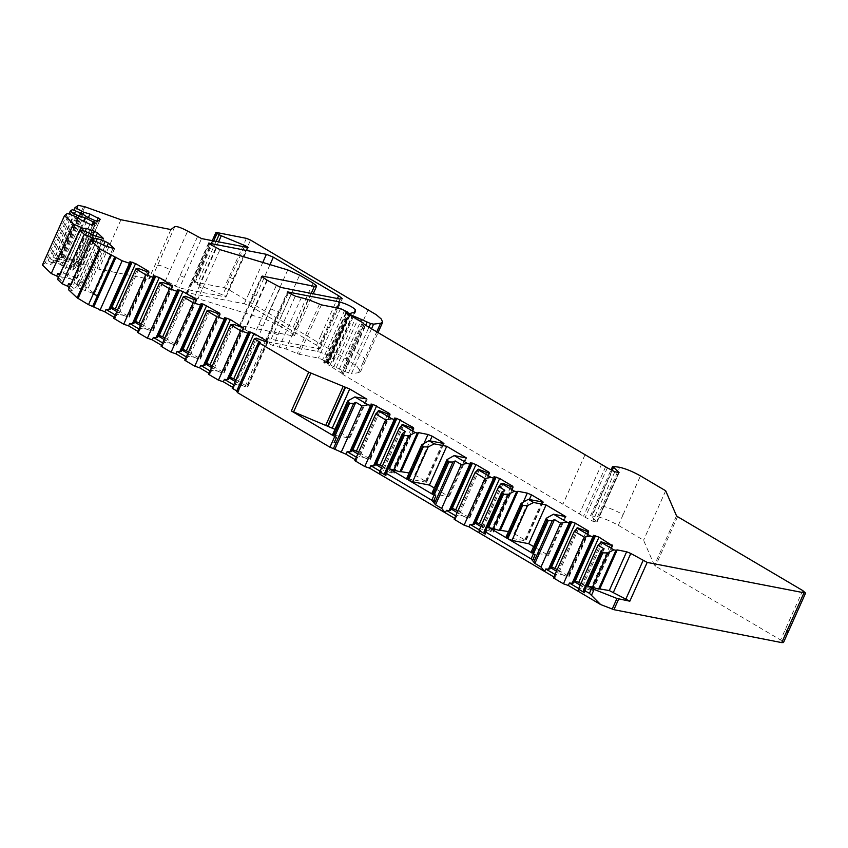 <?xml version="1.0" encoding="UTF-8"?>
<svg xmlns="http://www.w3.org/2000/svg" width="848" height="848" viewBox="0 0 848 848"><rect width="100%" height="100%" fill="white"/><g stroke="black" fill="none" stroke-linecap="round" stroke-linejoin="round"><path stroke-width="0.64" stroke-dasharray="4.24 3.18" d="M565.839 516.644L548.486 555.419L533.636 546.61M547.405 517.28L531.802 552.154L548.486 555.419M431.823 493.536L449.154 496.78L434.303 487.971M599.229 588.872L616.581 550.087M426.565 482.258L406.605 478.654M443.26 443.504L425.919 482.289L425.484 481.293L414.789 474.986L409.149 472.972M400.574 471.594L417.926 432.809M543.25 502.111L525.898 540.897L505.938 537.293M542.593 502.143L525.241 540.929L524.817 539.932L514.121 533.625L508.471 531.611M499.907 530.233L517.248 491.448M531.802 552.154L531.145 552.175M367.173 399.366L349.832 438.14L332.49 434.897M349.832 438.14L334.981 429.332M371.488 328.854L351.475 373.586L344.977 371.636L327.72 363.856L327.18 363.167L333.391 361.259L333.338 359.192C330.264 356.202 325.028 353.616 317.629 351.432L265.276 341.32L287.387 291.871M578.696 588.533L579.587 589.063L578.506 591.48M602.525 542.063L582.014 587.918L586.466 588.841L580.212 585.152M574.213 581.611L573.534 581.209L573.608 582.958M586.466 588.841L592.158 590.727L591.809 589.901L580.954 583.488M612.33 545.635L592.158 590.727L591.809 589.901L611.97 544.819M574.637 580.657L573.174 580.371L573.534 581.209M555.048 574.467L555.938 574.997L554.815 577.499L553.924 576.969M578.845 528.081L558.366 573.852L562.372 574.69L556.5 571.223M550.5 567.683L549.896 567.323L549.96 568.891M562.372 574.69L566.294 576.311L568.478 576.735L568.118 575.919L557.263 569.506M588.639 531.654L568.478 576.735L568.118 575.919L588.289 530.837M550.956 566.676L549.493 566.39L549.896 567.323M479.364 529.894L480.265 530.424L479.173 532.841M503.203 483.424L482.692 529.279L487.144 530.201L480.88 526.513M474.891 522.972L474.212 522.569L474.286 524.318M487.144 530.201L492.836 532.088L492.476 531.261L481.622 524.848M512.998 486.996L492.836 532.088L492.476 531.261L512.648 486.18M475.315 522.018L473.841 521.732L474.212 522.569M455.715 515.828L456.606 516.358L455.493 518.859L454.592 518.329M479.512 469.442L459.044 515.213L463.04 516.05L457.167 512.584M451.178 509.044L450.564 508.683L450.638 510.252M463.04 516.05L466.972 517.672L469.145 518.096L468.785 517.28L457.931 510.867M489.317 473.014L469.145 518.096L468.785 517.28L488.957 472.198M451.624 508.037L450.161 507.751L450.564 508.683M380.074 471.181L380.964 471.7L379.851 474.202M403.871 424.784L383.391 470.555L387.398 471.393L381.526 467.926M375.537 464.386L374.922 464.026L374.996 465.594M387.398 471.393L391.331 473.014L393.504 473.449L393.143 472.622L382.289 466.209M413.676 428.357L393.504 473.449L393.143 472.622L413.315 427.54M375.982 463.379L374.519 463.093L374.922 464.026M356.383 457.189L357.284 457.719L356.16 460.22L355.27 459.69M380.19 410.792L359.711 456.574L363.718 457.411L357.845 453.945M351.846 450.405L351.231 450.044L351.305 451.613M363.718 457.411L367.64 459.033L369.813 459.457L369.463 458.641L358.609 452.228M389.985 414.375L369.813 459.457L369.463 458.641L389.624 413.559M352.291 449.398L350.828 449.111L351.231 450.044M257.559 338.405L237.048 384.25L241.5 385.183L235.235 381.483M229.236 377.954L228.557 377.551L228.642 379.289M241.5 385.183L245.008 386.635L247.181 387.059L246.832 386.243L235.977 379.83M267.353 341.977L247.181 387.059L246.832 386.243L266.993 341.161M229.66 377L228.197 376.713L228.557 377.551M233.719 384.875L234.61 385.405L233.529 387.822L232.638 387.292M233.868 324.413L213.357 370.269L217.809 371.201L211.544 367.502M205.555 363.962L204.877 363.569L204.951 365.308M217.809 371.201L221.328 372.654L223.501 373.078L223.141 372.261L212.286 365.848M243.662 327.996L223.501 373.078L223.141 372.261L243.312 327.169M205.979 363.018L204.516 362.732L204.877 363.569M210.028 370.894L210.929 371.413L209.838 373.841L208.947 373.311M210.187 310.432L189.666 356.287L194.118 357.22L187.864 353.521M181.864 349.98L181.186 349.577L181.271 351.326M194.118 357.22L197.637 358.672L199.81 359.096L199.46 358.28L188.606 351.867M219.982 314.014L199.81 359.096L199.46 358.28L219.621 313.188M182.288 349.037L180.825 348.751L181.186 349.577M186.348 356.902L187.238 357.432L186.157 359.859L185.267 359.329M186.496 296.45L165.985 342.306L170.437 343.239L164.173 339.539M158.184 335.999L157.505 335.596L157.58 337.345M170.437 343.239L173.946 344.691L176.13 345.115L175.769 344.288L164.915 337.886M196.291 300.033L176.13 345.115L175.769 344.288L195.941 299.206M158.608 335.055L157.145 334.759L157.505 335.596M162.657 342.921L163.558 343.451L162.466 345.878L161.576 345.348M162.805 282.469L142.294 328.324L146.746 329.247L140.492 325.558M134.493 322.017L133.814 321.615L133.899 323.364M146.746 329.247L152.439 331.133L152.089 330.307L141.234 323.904M172.61 286.041L152.439 331.133L152.089 330.307L172.25 285.225M134.917 321.063L133.454 320.777L133.814 321.615M138.977 328.939L139.867 329.469L138.786 331.897L137.895 331.367M139.125 268.487L118.614 314.343L123.066 315.265L116.801 311.576M110.812 308.036L110.134 307.633L110.208 309.372M123.066 315.265L128.758 317.152L128.398 316.325L117.543 309.912M148.919 272.06L128.758 317.152L128.398 316.325L148.57 271.243M111.236 307.082L109.774 306.796L110.134 307.633M115.286 314.958L116.187 315.488L115.095 317.905L114.204 317.385M98.092 242.231L77.581 288.087L81.694 289.274L75.748 283.698L73.712 284.462L70.914 284.186M81.694 289.274L94.16 293.768L88.192 288.172L75.748 283.698M114.491 248.962L94.319 294.044L114.332 248.687M70.373 285.384L73.32 288.15L72.239 290.578L69.292 287.811M87.217 232.013L66.695 277.868L70.808 279.056L64.872 273.48L62.837 274.243L60.038 273.968M70.808 279.056L83.284 283.55L77.316 277.953L64.872 273.48M103.615 238.744L83.443 283.826L103.456 238.468M59.498 275.165L62.445 277.932L61.363 280.359L58.417 277.593M77.179 217.268L56.668 263.124L59.434 264.046L62.084 262.011L53.678 260.802L51.59 262.392L50.509 264.82L52.587 263.219L48.092 260.686L50.127 259.128L55.353 261.099L57.441 259.509L52.936 256.965L56.35 254.835L62.773 256.223L98.845 269.198L148.803 279.003L152.778 275.96C155.184 275.759 159.435 277.285 165.53 280.55L179.447 288.034L225.875 296.959M59.434 264.046L72.589 270.162L75.281 268.095L95.442 223.003M95.421 223.035L75.249 268.127L62.084 262.011M53.678 260.802L52.587 263.219M82.033 213.548L61.522 259.403L64.278 260.325L66.928 258.301L58.523 257.082L56.434 258.682L55.353 261.099M64.278 260.325L77.444 266.442L80.125 264.375L100.297 219.293L80.104 264.406L66.928 258.301M58.523 257.082L57.441 259.509M288.044 291.839L265.922 341.288L269.028 343.853L273.183 345.571L285.946 348.963L299.291 354.305L318.413 358.068L322.569 359.785L326.056 362.573L323.66 362.266L345.772 312.817M326.703 362.541L326.056 362.573L347.68 314.216M350.076 315.233L327.964 364.682L342.051 373.491L364.004 324.127M346.429 312.785L324.307 362.234C323.152 362.393 324.371 363.209 327.964 364.682M342.221 373.406L342.974 374.519L585.226 517.312L592.72 521.202L596.441 521.933L596.812 521.488L590.515 515.796L597.554 516.729C603.914 518.287 610.846 521.149 618.34 525.325L643.558 540.218L654.391 565.266L655.472 566.114L780.595 639.975L783.467 642.54M584.982 454.888L562.871 504.337M614.842 471.753L592.72 521.202M618.563 472.484L596.812 521.488L618.934 472.039M665.68 490.769L643.558 540.218M236.422 391.659L238.32 391.871L236.74 390.939M260.431 342.433L238.32 391.871M234.61 385.405L256.308 338.161M232.204 388.267L233.529 387.822M210.929 371.413L232.628 324.169M208.513 374.286L209.838 373.841M187.238 357.432L208.937 310.188M184.832 360.305L186.157 359.859M163.558 343.451L185.256 296.206M161.141 346.313L162.466 345.878M139.867 329.469L161.565 282.225M137.461 332.331L138.786 331.897M116.187 315.488L137.885 268.244M113.77 318.35L115.095 317.905M73.32 288.15L75.504 287.949L96.248 241.574M68.455 289.687L72.239 290.578M91.287 240.408L71.645 284.313M62.445 277.932L64.628 277.731L85.372 231.356M57.579 279.469L61.363 280.359M80.412 230.19L60.77 274.095M67.395 213.389L45.273 262.838L50.509 264.82M42.432 265.021L45.273 262.838M51.59 262.392L54.495 262.732L75.239 216.357M76.172 216.791L56.212 261.417M48.092 260.686L68.974 213.993M72.25 209.679L50.127 259.128M56.434 258.682L59.339 259.022L80.083 212.647M81.026 213.081L61.067 257.697M52.936 256.965L73.829 210.272M120.967 219.749L98.845 269.198M170.925 229.554L148.803 279.003M247.425 247.584L225.303 297.033C226.395 296.991 225.526 296.302 222.717 294.977L199.153 285.235L194.881 282.925L194.457 281.939L224.296 287.801L228.451 289.518L346.122 358.98L357.294 366.718L360.474 371.657L358.471 372.728L351.475 373.586M194.881 282.925L199.651 272.261L199.227 271.275L198.57 271.307L193.8 281.971L194.457 281.939L216.569 232.49M194.277 297.521L265.657 319.378L277.497 324.593L290.843 332.48L294.447 335.67L292.263 335.766L240.122 325.537L240.016 326.183L245.263 329.819L258.29 336.773L317.968 348.496L320.141 348.39L316.548 345.2L251.22 306.637L244.288 303.764L186.443 292.571L191.203 281.907L191.86 281.875L187.09 292.539L187.514 293.525L194.277 297.521L199.057 286.857L202.608 288.426L197.838 299.09M262.233 276.088L240.016 326.183L262.138 276.734M266.855 280.041L244.733 329.49M267.385 280.37L245.263 329.819M349.842 314.407L327.72 363.856L327.18 363.167L349.302 313.718M554.815 577.499L553.49 577.944M455.493 518.859L454.168 519.305M356.16 460.22L354.835 460.665M82.892 214.152L63.24 258.089M69.79 259.138L88.393 217.565M66.356 261.778L86.517 216.696M59.339 259.022L61.522 259.403M78.048 217.862L58.395 261.799M64.946 262.859L83.539 221.275M61.501 265.488L81.673 220.406M54.495 262.732L56.668 263.124M82.341 230.645L62.837 274.243M66.314 273.48L85.182 231.303M74.041 280.73L94.202 235.649M64.628 277.731L66.695 277.868M93.216 240.864L73.712 284.462M77.2 283.698L96.057 241.521M84.917 290.949L105.078 245.867M75.504 287.949L77.581 288.087M109.774 306.796L129.935 261.714M126.575 316.717L146.746 271.636M117.141 314.619L118.614 314.343M133.454 320.777L153.626 275.695M150.266 330.699L170.437 285.617M140.821 328.6L142.294 328.324M157.145 334.759L177.306 289.677M173.946 344.691L194.118 299.598M164.512 342.581L165.985 342.306M180.825 348.751L200.997 303.658M197.637 358.672L217.809 313.59M188.192 356.563L189.666 356.287M204.516 362.732L224.678 317.65M221.328 372.654L241.489 327.572M211.883 370.544L213.357 370.269M228.197 376.713L248.369 331.632M245.008 386.635L265.18 341.553M235.564 384.526L237.048 384.25M333.147 434.865L348.74 400.002M350.828 449.111L371 404.03M367.64 459.033L387.812 413.951M378.939 410.549L358.238 456.849L359.711 456.574M357.284 457.719L358.238 456.849M374.519 463.093L394.68 418.011M391.331 473.014L411.492 427.933M402.63 424.541L381.918 470.831L383.391 470.555M380.964 471.7L381.918 470.831M407.263 478.622L422.855 443.758M466.506 458.005L449.154 496.78M432.48 493.515L448.073 458.641M450.161 507.751L470.333 462.669M466.972 517.672L487.134 472.59M478.272 469.188L457.56 515.489L459.044 515.213M456.606 516.358L457.56 515.489M473.841 521.732L494.013 476.65M490.653 531.654L510.825 486.572M501.963 483.18L481.219 529.555L482.692 529.279M480.265 530.424L481.219 529.555M506.595 537.261L522.188 502.398M549.493 566.39L569.655 521.308M566.294 576.311L586.466 531.23M577.605 527.838L556.892 574.128L558.366 573.852M555.938 574.997L556.892 574.128M573.174 580.371L593.346 535.289M589.985 590.293L610.147 545.211M601.285 541.819L580.541 588.194L582.014 587.918M579.587 589.063L580.541 588.194M405.503 431.611L385.882 475.463M387.313 467.418L384.96 473.756M387.854 467.28L403.319 432.703M486.646 526.057L484.282 532.396M487.187 525.919L502.652 491.342M485.215 534.102L504.825 490.25M604.158 548.889L584.548 592.741M585.979 584.696L583.615 591.035M586.509 584.558L601.974 549.981M547.829 554.995L565.054 516.485M448.497 496.356L465.722 457.846M317.629 351.432L337.08 307.941M340.536 308.619L318.413 358.068M321.413 304.867L299.291 354.305M344.691 310.336L322.569 359.785M325.621 361.587L347.744 312.138M363.262 323.014L341.14 372.463M345.91 361.799L346.832 362.827L342.051 373.491M342.221 373.417L346.662 362.902M364.174 324.042L346.832 362.827L347.744 363.856L342.974 374.519M347.744 363.856L365.096 325.081M601.73 463.951L579.608 513.39M605.652 466.707L583.53 516.156M607.348 467.863L585.226 517.312M619.019 472.537L601.667 511.323M612.118 470.343L591.289 516.898M596.059 506.224L595.285 505.132L597.034 505.026L592.264 515.701M597.554 516.729L619.676 467.29M597.034 505.026L614.387 466.252M602.324 506.065C608.673 507.581 615.595 510.443 623.11 514.662L618.34 525.325M623.11 514.662L640.463 475.887M676.513 515.817L654.391 565.266M677.584 516.665L655.472 566.114M802.706 590.537L780.595 639.975M785.365 629.311L788.258 631.845M241.192 380.975L241.839 380.964L237.069 391.628M241.839 380.964L259.191 342.189M77.836 205.386L55.724 254.835M78.461 205.386L56.35 254.835M83.645 206.403L61.533 255.852M84.885 206.774L62.773 256.223M174.9 226.511L152.778 275.96M157.548 265.297C159.954 265.085 164.205 266.622 170.31 269.887L165.53 280.55M197.414 236.868L175.292 286.317M170.31 269.887L187.652 231.101M180.062 275.642L184.217 277.37L179.447 288.034M184.217 277.37L201.57 238.585M244.203 246.948L222.717 294.977M218.53 241.913L199.153 285.235M216.102 241.436L196.99 284.175M199.651 272.261L213.654 240.959M246.418 238.352L224.296 287.801M229.066 277.137L233.221 278.854L228.451 289.518M368.233 309.541L346.122 358.98M233.221 278.854L250.573 240.069M350.892 348.316L363.919 357.782L365.403 360.729L363.251 362.064L358.471 372.728M363.251 362.064L376.724 331.939M348.475 372.993L368.901 327.328M327.773 363.167L349.895 313.718M327.519 363.167L349.641 313.718M270.046 330.646L271.127 331.61L266.357 342.274M291.15 294.404L269.028 343.853M271.127 331.61L288.468 292.825M273.798 333.19L277.953 334.907L273.183 345.571M301.432 297.33L279.31 346.779M277.953 334.907L295.305 296.122M308.068 299.514L285.946 348.963M319.42 304.209L297.298 353.658M287.769 269.929L265.657 319.378M202.608 288.426L219.95 249.641M270.427 308.714L282.267 313.93L277.497 324.593M312.965 283.031L290.843 332.48M282.267 313.93L299.62 275.144M295.613 321.816L299.227 325.017L297.044 325.102L292.263 335.766M297.044 325.102L311.227 293.376M244.892 314.862L244.786 315.52L244.892 314.862M276.247 285.606L254.124 335.055M258.894 324.392L263.06 326.109L258.29 336.773M340.09 299.047L317.968 348.496M263.06 326.109L280.402 287.334M322.738 337.822L324.901 337.366L321.318 334.536L316.548 345.2M270.014 264.618L251.22 306.637M321.318 334.536L337.43 298.517M255.99 295.973L249.058 293.101L244.288 303.764M249.058 293.101L262.774 262.445M187.514 293.525L192.295 282.861L191.86 281.875L209.212 243.09M192.295 282.861L209.636 244.086M199.057 286.857L216.399 248.072M329.989 365.191L352.111 315.742M333.783 366.824L355.45 318.403M336.306 367.502L357.686 319.717M339.454 368.774L360.623 321.456M344.977 371.636L365.658 325.409M78.058 262.975L96.714 221.264M77.444 266.442L97.605 221.36M74.624 265.615L94.785 220.533M73.214 266.696L91.87 224.985M72.589 270.162L92.761 225.08M69.769 269.335L89.941 224.243M74.147 276.3L92.676 234.854M77.316 277.953L95.962 236.285M81.864 283.55L102.025 238.468M85.023 286.518L103.551 245.072M88.192 288.172L106.837 246.503M92.739 293.768L112.901 248.687M349.175 437.716L366.4 399.207M410.633 473.269L424.117 443.133M414.789 474.986L430.031 440.907M425.484 481.293L442.836 442.518M509.966 531.908L523.439 501.772M514.121 533.625L529.364 499.546M524.817 539.932L542.169 501.157M333.338 359.192L353.934 313.135M326.713 362.552L348.21 314.481M597.098 521.902L619.231 472.453M590.515 515.796L611.09 469.803M225.96 296.991L248.082 247.552M360.548 371.689L377.996 332.692M294.457 335.681L313.209 293.768M239.465 325.568L261.576 276.119M320.162 348.401L342.274 298.952M346.991 362.743L364.343 323.968M326.999 363.22L349.122 313.771M198.57 271.307L212.265 240.684M129.299 317.12L149.471 272.038M152.99 331.112L173.162 286.02M176.67 345.094L196.842 300.012M200.361 359.075L220.533 313.993M224.052 373.056L244.213 327.975M247.733 387.038L267.904 341.956M370.364 459.436L390.536 414.354M394.055 473.417L414.216 428.335M400.542 471.435L417.894 432.66M426.576 482.258L443.917 443.472M469.697 518.075L489.858 472.993M493.377 532.067L513.549 486.975M499.875 530.074L517.216 491.299M569.019 576.714L589.19 531.632M592.71 590.706L612.871 545.614M599.197 588.713L616.549 549.939M208.555 243.122L191.203 281.907M333.391 361.259L355.503 311.82"/><path stroke-width="1.27" d="M572.135 583.233L573.608 582.958L594.13 537.102L592.879 536.858L572.135 583.233L569.4 583.042L568.319 585.47L563.432 583.806L553.49 577.944L574.361 531.293L577.605 527.838L586.466 531.23L588.639 531.654L588.289 530.837L575.294 523.163L569.655 521.308L570.439 523.11L549.96 568.891L548.486 569.167L569.199 522.866L566.75 522.039L560.613 523.174L554.497 519.57L552.313 520.661L548.221 520.63L546.313 518.255L553.511 514.217L565.839 516.644L546.07 504.931L528.728 543.716L511.938 540.42L527.541 505.556L522.622 505.514L521.107 503.373L528.293 499.334L543.25 502.111M533.636 546.61L528.728 543.716M546.07 504.931L533.636 502.493L527.541 505.556M472.813 524.594L474.286 524.318L494.797 478.463L493.557 478.219L472.813 524.594L470.078 524.403L468.986 526.831L464.1 525.166L454.168 519.305L475.028 472.654L478.272 469.188L487.134 472.59L489.317 473.014L488.957 472.198L475.972 464.524L470.333 462.669L471.106 464.471L450.638 510.252L449.154 510.528L469.866 464.227L467.418 463.4L461.28 464.534L455.164 460.93L452.98 462.022L448.899 461.99L446.991 459.616L454.178 455.577L466.506 458.005L446.748 446.292L429.395 485.077L412.616 481.781L428.208 446.917L423.3 446.875L421.774 444.734L428.961 440.695L443.917 443.472M434.303 487.971L429.395 485.077M446.748 446.292L434.314 443.854L428.208 446.917M578.431 589.127L584.548 592.741L583.657 590.123L589.424 593.303L600.617 604.539L578.506 591.48L578.431 589.127L598.041 545.275L601.285 541.819L612.33 545.635L598.985 537.144L593.346 535.289L594.13 537.102M583.615 591.035L586.509 584.569M484.282 532.396L484.325 531.473L485.268 531.813L531.113 558.885L534.876 563.422L540.992 567.026L544.628 571.488L479.173 532.841L479.099 530.488L485.215 534.102L484.314 531.261L487.176 525.93M379.777 471.848L385.882 475.463L384.96 473.756L384.992 472.834L385.935 473.173L431.78 500.246L435.554 504.783L441.67 508.387L445.306 512.849L379.851 474.202L379.777 471.848L399.387 427.996L402.63 424.541L411.492 427.933L413.676 428.357L413.315 427.54L396.864 418.435L394.68 418.011L395.465 419.824L391.776 418.742L385.639 419.877L375.696 414.015L378.939 410.549L387.812 413.951L389.985 414.375L389.624 413.559L373.173 404.454L371 404.03L371.784 405.832L368.096 404.761L361.948 405.895L355.842 402.291L353.658 403.383L349.567 403.351L347.659 400.977L354.846 396.938L366.516 398.931L349.715 389.009L308.714 372.155L259.615 343.175L259.191 342.189L260.431 342.433L254.326 338.818L256.308 338.161L265.18 341.553L267.353 341.977L266.993 341.161L254.008 333.487L248.369 331.632L249.153 333.434L247.902 333.19L240.567 330.699L230.635 324.837L233.868 324.413L243.662 327.996L230.317 319.505L224.678 317.65L225.462 319.452L224.222 319.208L216.887 316.717L206.944 310.856L208.937 310.188L217.809 313.59L219.982 314.014L219.621 313.188L203.17 304.093L200.997 303.658L201.782 305.471L193.196 302.736L183.263 296.864L185.256 296.206L194.118 299.598L196.291 300.033L195.941 299.206L182.945 291.542L177.306 289.677L178.091 291.489L176.85 291.246L169.515 288.755L159.572 282.882L162.805 282.469L172.61 286.041L159.265 277.55L153.626 275.695L154.41 277.508L153.159 277.264L145.824 274.773L135.892 268.901L137.885 268.244L146.746 271.636L148.919 272.06L148.57 271.243L135.574 263.569L129.935 261.714L130.719 263.527L129.479 263.283L122.144 260.781L100.159 249.036L90.566 240.238L96.248 241.574L105.078 245.867L114.332 248.687L108.364 243.079L105.184 241.426L97.361 238.617L94.234 238.606L84.259 234.302L79.691 230.02L85.372 231.356L94.202 235.649L103.456 238.468L97.488 232.861L94.308 231.207L86.485 228.398L83.348 228.388L73.384 224.084L64.554 215.572L67.395 213.389L77.179 217.268L81.673 220.406L89.941 224.243L92.761 225.08L95.442 223.003M384.96 473.756L387.854 467.29M599.229 588.872L609.288 590.547L629.831 601.2L616.962 598.465L594.119 589.402L588.014 586.063L598.603 589.053L615.955 550.267L613.867 549.854L607.762 552.917L602.854 552.875L601.073 550.797L604.158 548.889L598.041 545.275M407.263 478.622L407.687 479.608L389.349 468.785L399.949 471.764L417.301 432.989L415.213 432.575L409.107 435.639L404.199 435.596L402.418 433.508L405.503 431.611L399.387 427.996M409.149 472.972L400.574 471.594M432.48 493.515L432.904 494.501L408.45 480.063L412.616 481.781M506.595 537.261L507.019 538.247L488.681 527.424L499.281 530.413L516.623 491.628L514.535 491.215L508.44 494.278L503.521 494.236L502.376 493.568L501.751 492.147L504.825 490.25L498.719 486.635L501.295 483.392L503.203 483.424L510.825 486.572L512.998 486.996L512.648 486.18L499.652 478.505L494.013 476.65L494.797 478.463M508.471 531.611L499.907 530.233M433.423 501.369L435.808 496.038L434.049 495.168L431.78 500.246M531.802 552.154L532.237 553.14L507.782 538.703L511.938 540.42M532.745 560.009L535.13 554.677L533.381 553.818L531.113 558.885M334.981 429.332L291.362 410.941L308.714 372.155M333.147 434.865L333.571 435.861L291.362 410.941M337.08 307.941L339.741 301.983L287.387 291.871M569.4 583.042L579.587 589.063M578.506 591.48L568.319 585.47M580.212 585.152L574.213 581.611M580.954 583.488L574.637 580.657M548.486 569.167L545.752 568.987L555.938 574.997M545.752 568.987L544.628 571.488L554.815 577.499M556.5 571.223L550.5 567.683M557.263 569.506L550.956 566.676M470.078 524.403L480.265 530.424M479.173 532.841L468.986 526.831M480.88 526.513L474.891 522.972M481.622 524.848L475.315 522.018M449.154 510.528L446.419 510.348L456.606 516.358M446.419 510.348L445.306 512.849L455.493 518.859M457.167 512.584L451.178 509.044M457.931 510.867L451.624 508.037M394.225 419.58L373.512 465.87L370.777 465.69L380.964 471.7M370.777 465.69L369.664 468.191L364.767 466.527L354.835 460.665L375.696 414.015M379.851 474.202L369.664 468.191M381.526 467.926L375.537 464.386M382.289 466.209L375.982 463.379M370.544 405.588L349.832 451.889L347.097 451.708L357.284 457.719M347.097 451.708L345.973 454.21L333.412 448.634L336.306 442.168L334.112 442.603M356.16 460.22L345.973 454.21M357.845 453.945L351.846 450.405M358.609 452.228L352.291 449.398M235.235 381.483L229.236 377.954M235.977 379.83L229.66 377M247.902 333.19L227.158 379.565L224.423 379.385L234.61 385.405M224.423 379.385L223.342 381.812L218.455 380.148L208.513 374.286L230.635 324.837M233.529 387.822L223.342 381.812M211.544 367.502L205.555 363.962M212.286 365.848L205.979 363.018M224.222 319.208L203.478 365.583L200.743 365.403L210.929 371.413M200.743 365.403L199.662 367.831L194.764 366.166L184.832 360.305L206.944 310.856M209.838 373.841L199.662 367.831M187.864 353.521L181.864 349.98M188.606 351.867L182.288 349.037M200.531 305.227L179.787 351.602L177.052 351.422L187.238 357.432M177.052 351.422L175.971 353.849L171.084 352.185L161.141 346.313L183.263 296.864M186.157 359.859L175.971 353.849M164.173 339.539L158.184 335.999M164.915 337.886L158.608 335.055M176.85 291.246L156.106 337.621L153.371 337.44L163.558 343.451M153.371 337.44L152.28 339.857L147.393 338.204L137.461 332.331L159.572 282.882M162.466 345.878L152.28 339.857M140.492 325.558L134.493 322.017M141.234 323.904L134.917 321.063M153.159 277.264L132.415 323.639L129.68 323.459L139.867 329.469M129.68 323.459L128.599 325.876L123.713 324.212L113.77 318.35L135.892 268.901M138.786 331.897L128.599 325.876M116.801 311.576L110.812 308.036M117.543 309.912L111.236 307.082M129.479 263.283L108.735 309.647L106 309.467L116.187 315.488M106 309.467L104.908 311.894L88.51 304.665L77.147 297.849L68.455 289.687L90.566 240.238M115.095 317.905L104.908 311.894M71.645 284.313L68.646 283.751L70.373 285.384M68.646 283.751L67.554 286.179L62.137 283.751L57.579 279.469L79.691 230.02M69.292 287.811L67.554 286.179M60.77 274.095L57.77 273.533L59.498 275.165M57.77 273.533L56.678 275.96L51.262 273.533L42.432 265.021L64.554 215.572L42.432 265.021M58.417 277.593L56.678 275.96M287.801 292.39L288.044 291.839L288.468 292.825L295.305 296.122L308.068 299.514L321.413 304.867L340.536 308.619L347.744 312.138L348.168 313.124L345.772 312.817M348.825 313.092L347.68 314.216M346.185 313.336L346.429 312.785C345.274 312.944 346.482 313.76 350.076 315.233L363.262 323.014L364.004 324.127M364.152 324.402L607.348 467.863L614.842 471.753L619.019 472.537L612.638 466.347L619.676 467.29C626.025 468.796 632.947 471.668 640.463 475.887L665.68 490.769L676.513 515.817L677.584 516.665L802.706 590.537L805.589 593.091L788.258 631.877L786.499 631.951L781.729 642.614L613.931 609.68L600.617 604.539M783.467 642.54L781.729 642.614M629.831 601.2L647.183 562.415L805.589 593.091M594.119 589.402L591.575 595.073M334.091 442.73L336.476 437.398L334.727 436.529L329.957 447.203L237.504 392.624L237.069 391.628M254.326 338.818L232.204 388.267L236.74 390.939M218.455 380.148L240.567 330.699M194.764 366.166L216.887 316.717M171.084 352.185L193.196 302.736M147.393 338.204L169.515 288.755M123.713 324.212L145.824 274.773M100.022 310.23L122.144 260.781M116.028 257.177L93.905 306.626M91.287 240.408L92.39 237.949M62.137 283.751L84.259 234.302M80.412 230.19L81.514 227.72M51.262 273.533L73.384 224.084M76.172 216.791L76.956 215.042L70.214 211.237L72.25 209.679L82.033 213.548L86.517 216.696L94.785 220.533L97.605 221.36L100.297 219.293L89.962 214.056L83.751 212.233L75.059 207.516L78.461 205.386L84.885 206.774L120.967 219.749L170.925 229.554L174.9 226.511C177.306 226.31 181.557 227.836 187.652 231.101L201.57 238.585L248.082 247.552M68.974 213.993L70.214 211.237M81.026 213.081L81.811 211.322M73.829 210.272L75.059 207.516M247.425 247.584C248.665 247.595 247.796 246.906 244.828 245.528L221.275 235.786L217.003 233.486L216.569 232.49L246.418 238.352L250.573 240.069L376.279 314.735L381.271 319.007L382.671 322.24L380.593 323.279L373.597 324.137L370.587 323.544L349.842 314.407L349.302 313.718L355.503 311.82L355.46 309.743C352.386 306.753 347.15 304.167 339.741 301.983M371.488 328.854L373.597 324.137M208.968 243.641L209.212 243.09L209.636 244.086L219.95 249.641L287.769 269.929L299.62 275.144L312.965 283.031L316.548 285.861L314.385 286.317L262.233 276.088L262.138 276.734L267.385 280.37L280.402 287.334L340.09 299.047L342.242 298.581L338.659 295.751L273.342 257.188L266.41 254.315L208.555 243.122M329.957 447.203L333.412 448.634M349.556 315.043L349.302 313.718M212.265 240.684L215.911 232.522L216.569 232.49M82.892 214.152L83.751 212.233M88.393 217.565L89.962 214.056M78.048 217.862L78.906 215.943L76.956 215.042M83.539 221.275L85.107 217.766L78.906 215.943M95.421 223.035L85.107 217.766M82.341 230.645L83.348 228.388M85.182 231.303L86.485 228.398M93.216 240.864L94.234 238.606M96.057 241.521L97.361 238.617M130.719 263.527L110.208 309.372L108.735 309.647M148.919 272.06L148.57 271.243L148.252 271.932M154.41 277.508L133.899 323.364L132.415 323.639M172.61 286.041L172.25 285.225L171.943 285.914M178.091 291.489L157.58 337.345L156.106 337.621M196.291 300.033L195.941 299.206L195.634 299.895M201.782 305.471L181.271 351.326L179.787 351.602M219.982 314.014L219.621 313.188L219.314 313.887M225.462 319.452L204.951 365.308L203.478 365.583M243.662 327.996L243.312 327.169L243.005 327.869M249.153 333.434L228.642 379.289L227.158 379.565M267.353 341.977L266.993 341.161L266.685 341.85M236.412 391.659L258.534 342.21L259.191 342.189M341.087 452.546L361.948 405.895M371.784 405.832L351.305 451.613L349.832 451.889M389.985 414.375L389.624 413.559L389.317 414.248M364.767 466.527L385.639 419.877M395.465 419.824L374.996 465.594L373.512 465.87M413.676 428.357L413.315 427.54L413.008 428.229M393.514 470.502L409.107 435.639M417.926 432.809L418.552 432.628L417.926 432.809M443.26 443.504L442.836 442.518L432.141 436.201L427.986 434.483L418.552 432.628L401.199 471.414M441.67 508.387L461.28 464.534M471.106 464.471L469.866 464.227M489.317 473.014L488.957 472.198L488.649 472.887M493.557 478.219L491.109 477.382L484.971 478.516L475.028 472.654M464.1 525.166L484.971 478.516M512.998 486.996L512.648 486.18L512.33 486.869M498.719 486.635L479.099 530.488M492.836 529.141L508.44 494.278M517.248 491.448L516.623 491.628L517.248 491.448M542.593 502.143L542.169 501.157L531.463 494.84L527.308 493.123L517.874 491.268L500.532 530.053M540.992 567.026L560.613 523.174M570.439 523.11L569.199 522.866M588.639 531.654L588.289 530.837L587.971 531.526M592.879 536.858L590.441 536.021L584.293 537.155L574.361 531.293M563.432 583.806L584.293 537.155M612.33 545.635L611.97 544.819L611.662 545.508M592.169 587.781L607.762 552.917M616.581 550.087L617.206 549.907L616.581 550.087M647.183 562.415L630.795 553.479L626.64 551.762L617.206 549.907L599.854 588.692M261.99 276.628L262.233 276.088L262.138 276.734M368.096 404.761L354.846 396.938M391.776 418.742L378.282 410.771M415.213 432.575L401.963 424.753M434.314 443.854L428.961 440.695M467.418 463.4L454.178 455.577M491.109 477.382L477.604 469.41M514.535 491.215L501.295 483.392M533.636 502.493L528.293 499.334M566.75 522.039L553.511 514.217M590.441 536.021L576.937 528.05M613.867 549.854L600.628 542.042M334.971 448.942L355.842 402.291M338.193 437.95L353.658 403.383M338.182 437.971L336.306 442.168M435.554 504.783L455.164 460.93M434.621 503.076L452.98 462.022M435.639 500.808L433.445 501.242M534.876 563.422L554.497 519.57M533.954 561.715L552.313 520.661M534.961 559.447L532.767 559.881M612.118 470.343L613.411 467.449M618.701 599.017L613.931 609.68M786.499 631.951L803.851 593.165M616.962 598.465L612.192 609.129M334.727 436.529L349.567 403.351M333.571 435.861L348.422 402.673M237.504 392.624L259.615 343.175M242.274 381.95L241.839 380.964M114.787 256.933L92.665 306.382M97.435 295.719L93.28 293.991L88.51 304.665M100.159 249.036L78.037 298.485M93.28 293.991L110.622 255.216M99.269 248.411L77.147 297.849M244.828 245.528L244.203 246.948M218.53 241.913L221.275 235.786M216.102 241.436L219.102 234.726M213.654 240.959L217.003 233.486M376.724 331.939L380.593 323.279M368.901 327.328L370.587 323.544M311.227 293.376L314.385 286.317M337.43 298.517L338.659 295.751M270.014 264.618L273.342 257.188M262.774 262.445L266.41 254.315M351.867 316.283L352.111 315.742M355.45 318.403L355.906 317.375M357.686 319.717L358.428 318.053M360.623 321.456L361.577 319.325M365.658 325.409L367.089 322.187M96.714 221.264L98.23 217.894M91.87 224.985L93.375 221.614M92.676 234.854L94.308 231.207M95.962 236.285L97.488 232.861M103.551 245.072L105.184 241.426M106.837 246.503L108.364 243.079M111.947 307.22L132.108 262.138M115.413 308.661L135.574 263.569M135.627 321.212L155.799 276.119M139.093 322.643L159.265 277.55M159.318 335.193L179.49 290.101M162.784 336.624L182.945 291.542M182.998 349.175L203.17 304.093M186.465 350.606L206.636 305.524M206.689 363.156L226.861 318.074M210.156 364.587L230.317 319.505M230.38 377.137L250.542 332.056M233.836 378.568L254.008 333.487M293.535 412.001L310.887 373.215M325.749 425.325L343.09 386.54M327.731 425.982L345.083 387.197M328.208 426.067L345.549 387.292M332.363 427.795L349.715 389.009M353.012 449.535L373.173 404.454M356.467 450.966L376.639 405.885M376.692 463.517L396.864 418.435M380.158 464.958L400.33 419.866M424.117 443.133L427.986 434.483M430.031 440.907L432.141 436.201M442.465 443.345L442.836 442.518M452.334 508.175L472.506 463.093M455.8 509.606L475.972 464.524M476.025 522.156L496.186 477.074M479.491 523.598L499.652 478.505M523.439 501.772L527.308 493.123M529.364 499.546L531.463 494.84M541.798 501.984L542.169 501.157M551.666 566.814L571.828 521.732M555.133 568.245L575.294 523.163M575.347 580.795L595.519 535.713M578.813 582.237L598.985 537.144M609.288 590.547L626.64 551.762M613.443 592.264L630.795 553.479M625.676 599.483L643.017 560.698M434.049 495.168L448.899 461.99M432.904 494.501L447.744 461.312M408.45 480.063L423.3 446.875M407.687 479.608L422.537 446.43M389.349 468.785L404.199 435.596M385.935 473.173L403.054 434.929M533.381 553.818L548.221 520.63M532.237 553.14L547.077 519.951M507.782 538.703L522.622 505.514M507.019 538.247L521.859 505.069M488.681 527.424L503.521 494.236M485.268 531.813L502.376 493.568M591.692 588.236L589.424 593.303M588.014 586.063L602.854 552.875M584.601 590.452L601.709 552.207M353.934 313.135L355.46 309.743M348.21 314.481L348.825 313.103M783.478 642.54L788.248 631.877M42.4 265.064L64.522 215.615M348.708 314.703L349.122 313.771M377.996 332.692L382.671 322.24M400.606 471.742L417.958 432.957M499.938 530.382L517.28 491.596M599.26 589.021L616.613 550.235M313.209 293.768L316.58 286.232M611.09 469.803L612.638 466.347M402.418 433.508L384.759 472.983M501.751 492.147L484.091 531.622M601.073 550.797L583.413 590.261M347.659 400.977L332.49 434.897M521.107 503.373L505.927 537.293M546.313 518.255L531.145 552.175M446.991 459.616L431.823 493.536M421.774 444.734L406.605 478.654"/></g></svg>
